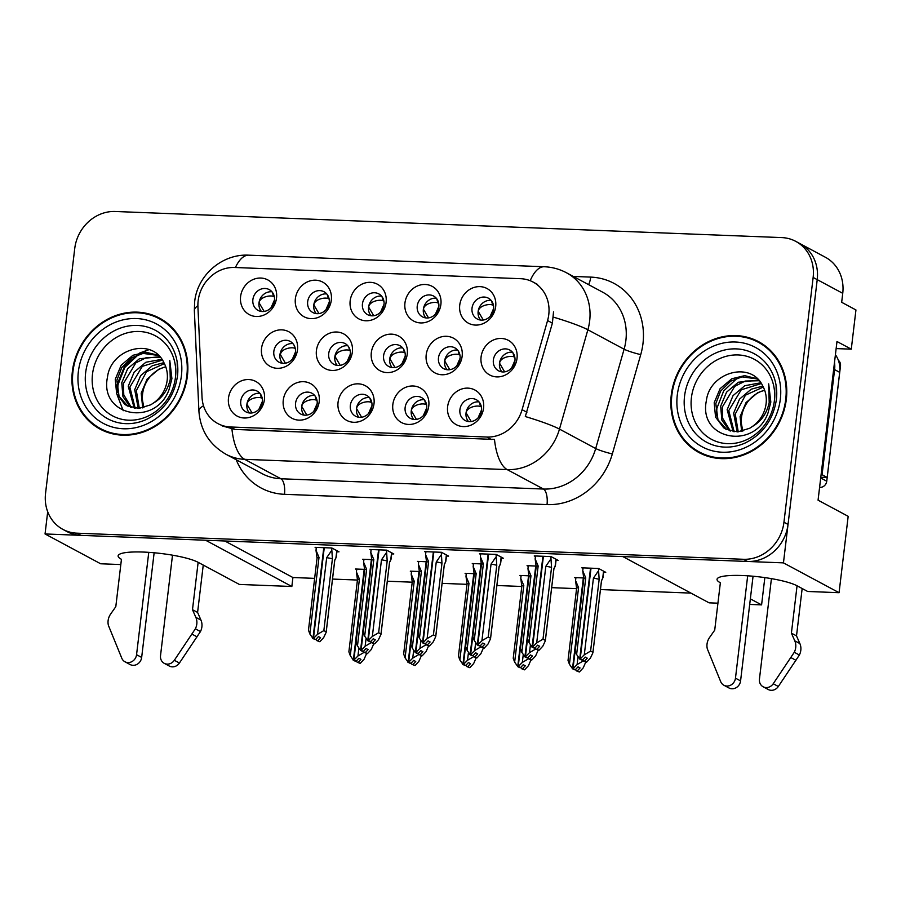 <?xml version="1.0" encoding="UTF-8"?>
<svg xmlns="http://www.w3.org/2000/svg" width="901" height="901" viewBox="0 0 901 901"><rect width="100%" height="100%" fill="white"/><g stroke="black" fill="none" stroke-linecap="round" stroke-linejoin="round"><path stroke-width="1.35" d="M717.928 603.174L709.098 602.837L622.873 556.593L783.453 562.877L817.218 279.637A39.34 35.297 -61.8 0 0 799.863 243.563L825.372 257.247A39.34 35.297 -61.8 0 1 842.739 293.321L841.669 302.297L855.95 309.955L851.276 349.171L836.984 341.513L818.063 500.179L848.168 516.318L839.068 592.7L807.668 591.473L797.058 585.785A41.964 7.422 -173.2 0 0 742.379 575.525A41.964 7.422 -173.2 0 0 717.038 579.309A41.964 7.422 -173.2 0 0 720.361 582.778L714.718 630.137L709.56 637.491A13.11 11.769 -61.8 0 0 707.33 648.878L720.71 681.685A8.368 7.512 118.2 0 0 723.863 685.233L728.965 687.97A8.368 7.512 -61.8 0 0 740.577 680.897L735.475 678.16L747.684 575.807M120.824 564.567L100.664 563.778L45.05 533.955L205.619 540.24L291.845 586.495L239.362 584.434L198.141 562.325A41.964 7.422 -173.2 0 0 143.462 552.065A41.964 7.422 -173.2 0 0 118.121 555.849A41.964 7.422 -173.2 0 0 121.444 559.318L115.801 606.677L110.643 614.032A13.11 11.769 -61.8 0 0 108.413 625.418L121.793 658.226A8.368 7.512 118.2 0 0 124.946 661.773L130.048 664.51A8.368 7.512 -61.8 0 0 141.66 657.437L136.558 654.7L148.766 552.347M273.836 351.39A11.803 10.587 -61.8 0 0 279.04 362.213A11.803 10.587 -61.8 0 0 295.404 352.235A11.803 10.587 -61.8 0 0 290.201 341.411A11.803 10.587 -61.8 0 0 273.836 351.39M282.407 363.283A11.803 10.587 118.2 0 1 279.952 354.679A11.803 10.587 118.2 0 1 292.949 343.63M261.538 348.372A19.676 17.648 -61.8 0 0 277.226 368.306A19.676 17.648 -61.8 0 0 297.488 349.779A19.676 17.648 -61.8 0 0 281.81 329.856A19.676 17.648 -61.8 0 0 261.538 348.372M472.023 308.165A11.803 10.587 -61.8 0 0 477.226 318.988A11.803 10.587 -61.8 0 0 493.59 309.009A11.803 10.587 -61.8 0 0 488.387 298.186A11.803 10.587 -61.8 0 0 472.023 308.165M480.605 320.058A11.803 10.587 118.2 0 1 478.149 311.453A11.803 10.587 118.2 0 1 491.135 300.405M459.735 305.146A19.676 17.648 -61.8 0 0 475.413 325.081A19.676 17.648 -61.8 0 0 495.685 306.554A19.676 17.648 -61.8 0 0 479.996 286.631A19.676 17.648 -61.8 0 0 459.735 305.146M417.242 306.025A11.803 10.587 -61.8 0 0 422.445 316.848A11.803 10.587 -61.8 0 0 438.81 306.869A11.803 10.587 -61.8 0 0 433.595 296.046A11.803 10.587 -61.8 0 0 417.242 306.025M425.813 317.907A11.803 10.587 118.2 0 1 423.357 309.302A11.803 10.587 118.2 0 1 436.354 298.254M404.943 303.006A19.676 17.648 -61.8 0 0 420.632 322.93A19.676 17.648 -61.8 0 0 440.893 304.414A19.676 17.648 -61.8 0 0 425.216 284.479A19.676 17.648 -61.8 0 0 404.943 303.006M307.669 301.722A11.803 10.587 -61.8 0 0 312.872 312.546A11.803 10.587 -61.8 0 0 329.237 302.567A11.803 10.587 -61.8 0 0 324.022 291.744A11.803 10.587 -61.8 0 0 307.669 301.722M316.24 313.616A11.803 10.587 118.2 0 1 313.785 305.011A11.803 10.587 118.2 0 1 326.781 293.963M295.37 298.704A19.676 17.648 -61.8 0 0 311.059 318.639A19.676 17.648 -61.8 0 0 331.32 300.112A19.676 17.648 -61.8 0 0 315.643 280.188A19.676 17.648 -61.8 0 0 295.37 298.704M350.343 405.382A11.803 10.587 -61.8 0 0 355.557 416.206A11.803 10.587 -61.8 0 0 371.922 406.227A11.803 10.587 -61.8 0 0 366.707 395.404A11.803 10.587 -61.8 0 0 350.343 405.382M358.925 417.264A11.803 10.587 118.2 0 1 356.469 408.66A11.803 10.587 118.2 0 1 369.466 397.611M338.055 402.364A19.676 17.648 -61.8 0 0 353.733 422.287A19.676 17.648 -61.8 0 0 374.005 403.772A19.676 17.648 -61.8 0 0 358.316 383.837A19.676 17.648 -61.8 0 0 338.055 402.364M328.719 353.541A11.803 10.587 -61.8 0 0 333.922 364.364A11.803 10.587 -61.8 0 0 350.286 354.386A11.803 10.587 -61.8 0 0 345.083 343.563A11.803 10.587 -61.8 0 0 328.719 353.541M337.289 365.434A11.803 10.587 118.2 0 1 334.845 356.83A11.803 10.587 118.2 0 1 347.831 345.781M316.42 350.523A19.676 17.648 -61.8 0 0 332.109 370.446A19.676 17.648 -61.8 0 0 352.37 351.931A19.676 17.648 -61.8 0 0 336.692 332.007A19.676 17.648 -61.8 0 0 316.42 350.523M240.77 401.08A11.803 10.587 -61.8 0 0 245.984 411.903A11.803 10.587 -61.8 0 0 262.337 401.925A11.803 10.587 -61.8 0 0 257.134 391.102A11.803 10.587 -61.8 0 0 240.77 401.08M249.352 412.973A11.803 10.587 118.2 0 1 246.897 404.369A11.803 10.587 118.2 0 1 259.893 393.32M228.482 398.073A19.676 17.648 -61.8 0 0 244.16 417.996A19.676 17.648 -61.8 0 0 264.432 399.481A19.676 17.648 -61.8 0 0 248.744 379.546A19.676 17.648 -61.8 0 0 228.482 398.073M438.483 357.843A11.803 10.587 -61.8 0 0 443.686 368.667A11.803 10.587 -61.8 0 0 460.051 358.688A11.803 10.587 -61.8 0 0 454.847 347.865A11.803 10.587 -61.8 0 0 438.483 357.843M447.065 369.725A11.803 10.587 118.2 0 1 444.61 361.121A11.803 10.587 118.2 0 1 457.595 350.084M426.196 354.825A19.676 17.648 -61.8 0 0 441.873 374.748A19.676 17.648 -61.8 0 0 462.145 356.233A19.676 17.648 -61.8 0 0 446.457 336.298A19.676 17.648 -61.8 0 0 426.196 354.825M383.601 355.692A11.803 10.587 -61.8 0 0 388.804 366.516A11.803 10.587 -61.8 0 0 405.168 356.537A11.803 10.587 -61.8 0 0 399.965 345.714A11.803 10.587 -61.8 0 0 383.601 355.692M392.172 367.585A11.803 10.587 118.2 0 1 389.728 358.97A11.803 10.587 118.2 0 1 402.713 347.932M371.313 352.674A19.676 17.648 -61.8 0 0 386.991 372.597A19.676 17.648 -61.8 0 0 407.252 354.082A19.676 17.648 -61.8 0 0 391.575 334.147A19.676 17.648 -61.8 0 0 371.313 352.674M405.135 407.522A11.803 10.587 -61.8 0 0 410.338 418.346A11.803 10.587 -61.8 0 0 426.702 408.367A11.803 10.587 -61.8 0 0 421.499 397.544A11.803 10.587 -61.8 0 0 405.135 407.522M413.705 419.415A11.803 10.587 118.2 0 1 411.261 410.811A11.803 10.587 118.2 0 1 424.247 399.762M392.836 404.504A19.676 17.648 -61.8 0 0 408.525 424.439A19.676 17.648 -61.8 0 0 428.786 405.912A19.676 17.648 -61.8 0 0 413.108 385.988A19.676 17.648 -61.8 0 0 392.836 404.504M362.45 303.874A11.803 10.587 -61.8 0 0 367.653 314.697A11.803 10.587 -61.8 0 0 384.017 304.718A11.803 10.587 -61.8 0 0 378.814 293.895A11.803 10.587 -61.8 0 0 362.45 303.874M371.032 315.767A11.803 10.587 118.2 0 1 368.577 307.162A11.803 10.587 118.2 0 1 381.562 296.114M350.162 300.855A19.676 17.648 -61.8 0 0 365.84 320.779A19.676 17.648 -61.8 0 0 386.112 302.263A19.676 17.648 -61.8 0 0 370.424 282.34A19.676 17.648 -61.8 0 0 350.162 300.855M459.915 409.673A11.803 10.587 -61.8 0 0 465.13 420.497A11.803 10.587 -61.8 0 0 481.494 410.518A11.803 10.587 -61.8 0 0 476.28 399.695A11.803 10.587 -61.8 0 0 459.915 409.673M468.497 421.555A11.803 10.587 118.2 0 1 466.042 412.951A11.803 10.587 118.2 0 1 479.039 401.914M447.628 406.655A19.676 17.648 -61.8 0 0 463.305 426.578A19.676 17.648 -61.8 0 0 483.578 408.063A19.676 17.648 -61.8 0 0 467.901 388.128A19.676 17.648 -61.8 0 0 447.628 406.655M295.562 403.231A11.803 10.587 -61.8 0 0 300.765 414.055A11.803 10.587 -61.8 0 0 317.129 404.076A11.803 10.587 -61.8 0 0 311.926 393.253A11.803 10.587 -61.8 0 0 295.562 403.231M304.133 415.124A11.803 10.587 118.2 0 1 301.677 406.52A11.803 10.587 118.2 0 1 314.674 395.471M283.263 400.213A19.676 17.648 -61.8 0 0 298.952 420.136A19.676 17.648 -61.8 0 0 319.213 401.621A19.676 17.648 -61.8 0 0 303.536 381.697A19.676 17.648 -61.8 0 0 283.263 400.213M493.365 359.995A11.803 10.587 -61.8 0 0 498.568 370.818A11.803 10.587 -61.8 0 0 514.933 360.839A11.803 10.587 -61.8 0 0 509.729 350.016A11.803 10.587 -61.8 0 0 493.365 359.995M501.947 371.876A11.803 10.587 118.2 0 1 499.492 363.272A11.803 10.587 118.2 0 1 512.478 352.235M481.078 356.976A19.676 17.648 -61.8 0 0 496.755 376.9A19.676 17.648 -61.8 0 0 517.028 358.384A19.676 17.648 -61.8 0 0 501.339 338.449A19.676 17.648 -61.8 0 0 481.078 356.976M252.877 299.582A11.803 10.587 -61.8 0 0 258.08 310.406A11.803 10.587 -61.8 0 0 274.445 300.427A11.803 10.587 -61.8 0 0 269.241 289.604A11.803 10.587 -61.8 0 0 252.877 299.582M261.459 311.476A11.803 10.587 118.2 0 1 259.004 302.86A11.803 10.587 118.2 0 1 271.989 291.823M240.59 296.564A19.676 17.648 -61.8 0 0 256.267 316.488A19.676 17.648 -61.8 0 0 276.539 297.972A19.676 17.648 -61.8 0 0 260.851 278.049A19.676 17.648 -61.8 0 0 240.59 296.564M198.152 300.821A35.409 31.772 -61.8 0 0 197.927 306.858L202.027 397.15A35.409 31.772 -61.8 0 0 217.873 423.583A35.409 31.772 -61.8 0 0 230.476 426.984L486.81 437.03A35.409 31.772 -61.8 0 0 522.084 409.685L547.571 320.553A35.409 31.772 -61.8 0 0 533.167 282.092A35.409 31.772 -61.8 0 0 520.553 278.691L234.632 267.484A35.409 31.772 -61.8 0 0 198.152 300.821M47.697 511.768L45.05 533.955M851.276 349.171L836.139 348.586M839.068 592.7L783.453 562.877M750.364 598.872L761.593 604.886L749.7 604.425M761.593 604.886L764.836 577.597M224.822 540.994L292.915 577.518L314.64 578.374M332.514 579.073L357.438 580.041M387.306 581.213L412.219 582.192M442.087 583.364L467.011 584.332M496.879 585.504L521.792 586.483M551.66 587.655L576.584 588.635M600.46 589.569L690.977 593.106M292.915 577.518L291.845 586.495M528.842 575.807L519.866 575.446L521.048 576.088M474.05 573.655L465.074 573.306L466.267 573.937M419.269 571.504L410.293 571.155L411.475 571.797M364.477 569.364L355.501 569.015L356.695 569.646M583.623 577.946L574.647 577.597L575.84 578.239M536.027 566.042L527.051 565.682L528.245 566.324M481.247 563.891L472.27 563.542L473.453 564.184M426.455 561.751L417.478 561.391L418.672 562.033M371.674 559.6L362.698 559.251L363.88 559.881M603.647 572.236L605.754 572.326L598.613 568.486L581.843 567.833L583.026 568.475M501.271 558.181L503.377 558.271L496.226 554.43L479.456 553.777L480.638 554.419M446.479 556.041L448.585 556.12L441.445 552.29L424.664 551.637L425.858 552.268M391.687 553.89L393.805 553.969L386.653 550.139L369.883 549.486L371.066 550.128M336.906 551.75L339.013 551.829L331.872 547.999L315.091 547.335L316.285 547.977M556.052 560.332L558.158 560.411L551.018 556.581L534.237 555.928L535.431 556.559M72.373 371.403A62.946 56.481 -61.8 0 0 100.135 429.124A62.946 56.481 -61.8 0 0 187.408 375.908A62.946 56.481 -61.8 0 0 159.635 318.188A62.946 56.481 -61.8 0 0 72.373 371.403M96.306 426.06A62.946 56.481 -61.8 0 0 102.207 430.171M671.29 394.863A62.946 56.481 -61.8 0 0 699.052 452.584A62.946 56.481 -61.8 0 0 786.325 399.368A62.946 56.481 -61.8 0 0 758.552 341.648A62.946 56.481 -61.8 0 0 671.29 394.863M695.223 449.52A62.946 56.481 -61.8 0 0 701.124 453.631M62.912 529.394L66.989 531.579A39.34 35.297 -61.8 0 0 81 535.363L747.503 561.469A39.34 35.297 -61.8 0 0 788.037 524.427L817.218 279.637A39.34 35.297 -61.8 0 0 799.863 243.563L795.786 241.378A39.34 35.297 -61.8 0 0 781.775 237.594L115.272 211.487A39.34 35.297 -61.8 0 0 74.738 248.53L45.557 493.32A39.34 35.297 -61.8 0 0 62.912 529.394A39.34 35.297 -61.8 0 0 76.923 533.178L743.415 559.284A39.34 35.297 -61.8 0 0 783.949 522.242L813.141 277.452A39.34 35.297 -61.8 0 0 795.786 241.378M553.529 311.825L552.392 323.132L525.317 416.544A45.895 4.764 16 0 1 559.476 429.101A52.449 47.066 118.2 0 1 507.218 469.612A45.895 18.572 92.2 0 1 494.48 439.429L235.06 429.45L222.243 425.936M760.568 342.785A62.946 56.481 -61.8 0 0 753.889 340.15M161.651 319.326A62.946 56.481 -61.8 0 0 154.972 316.69M535.104 647.887L535.937 649.182L538.967 650.308L536.928 649.216L539.665 646.265L537.627 645.172L534.879 648.123L532.592 647.019L536.692 642.897L542.999 639.169L545.342 640.431L553.901 568.711A8.92 1.577 6.8 0 1 553.912 568.835A8.92 1.577 6.8 0 1 553.878 568.936M534.879 648.123L532.84 647.031M543.404 556.277L532.592 647.019M535.498 555.973L535.149 558.89L538.156 565.986A8.92 1.577 -173.2 0 0 536.196 566.729L527.614 638.741L529.022 642.593L532.108 646.997L542.931 556.266M532.108 646.997L534.147 648.089L531.86 646.986M538.156 565.986L529.022 642.593M536.196 566.729A8.92 1.577 -173.2 0 0 536.208 566.83L535.149 558.89M535.937 649.182L536.928 649.216M550.838 556.57L551.547 567.45A8.92 1.577 -173.2 0 0 545.826 566.29L536.692 642.897M550.488 559.487L545.826 566.29M553.901 568.711L555.41 565.625L556.165 559.341M553.901 568.891L555.084 566.549L555.951 559.228M538.967 650.308L542.819 646.175L545.319 640.859L553.912 568.835M551.547 567.45L542.999 639.169M481.382 406.892L480.56 406.599C477.406 404.966 466.572 407.038 466.166 412.962L471.178 421.533M514.82 357.213L514.009 356.92C510.844 355.287 500.021 357.359 499.605 363.283L504.628 371.854M582.699 659.791L583.544 661.086L586.562 662.224L584.524 661.131L587.272 658.18L585.222 657.088L582.485 660.028L580.188 658.924L584.287 654.802L590.594 651.085L592.937 652.335L601.496 580.616A8.92 1.577 6.8 0 1 601.508 580.74A8.92 1.577 6.8 0 1 601.474 580.841M582.485 660.028L580.435 658.935M591.011 568.193L580.188 658.924M583.093 567.878L582.756 570.806L585.751 577.901A8.92 1.577 -173.2 0 0 583.803 578.633L575.21 650.657L576.617 654.509L579.703 658.913L590.527 568.171M579.703 658.913L581.494 659.994L579.456 658.901M585.751 577.901L576.617 654.509M582.756 570.806L583.814 578.757M583.544 661.086L584.524 661.131M598.433 568.486L599.154 579.366A8.92 1.577 -173.2 0 0 593.421 578.194L584.287 654.802M598.084 571.403L593.421 578.194M601.496 580.616L603.017 577.53L603.771 571.257M601.496 580.796L602.679 578.453L603.546 571.133M586.562 662.224L590.414 658.09L592.914 652.763L601.508 580.74M599.154 579.366L590.594 651.085M575.514 669.556L576.347 670.851L579.377 671.988L577.327 670.885L580.075 667.945L578.037 666.853L575.288 669.792L573.002 668.688L577.102 664.566L578.037 656.705M575.288 669.792L573.25 668.7M583.747 578.521L573.002 668.688M575.908 577.642L575.559 580.559L578.566 587.655A8.92 1.577 -173.2 0 0 576.606 588.398L568.024 660.422L569.432 664.274L572.518 668.666L583.341 577.935M572.518 668.666L574.556 669.77L572.27 668.666M575.559 580.559L576.617 588.522A8.92 1.577 -173.2 0 1 576.606 588.398M578.566 587.655L569.432 664.274M576.347 670.851L577.327 670.885M585.751 662.1L583.229 667.855L579.377 671.988M577.102 664.566L583.409 660.838M493.489 305.394L492.656 305.101C489.502 303.434 478.701 305.585 478.262 311.464L483.308 320.024M480.323 645.735L481.157 647.031L484.175 648.168L482.136 647.076L484.884 644.125L482.846 643.032L480.098 645.972L477.8 644.868L481.911 640.746L488.218 637.03L490.561 638.28L499.109 566.56A8.92 1.577 6.8 0 1 499.12 566.695A8.92 1.577 6.8 0 1 499.086 566.785M480.098 645.972L478.059 644.879M488.624 554.138L477.8 644.868M480.717 553.822L480.368 556.75L483.375 563.846A8.92 1.577 -173.2 0 0 481.416 564.578L472.822 636.602L474.241 640.453L477.327 644.857L488.139 554.115M477.327 644.857L479.366 645.949L477.068 644.846M483.375 563.846L474.241 640.453M481.416 564.578A8.92 1.577 -173.2 0 0 481.416 564.679L480.368 556.75M481.157 647.031L482.136 647.076M496.057 554.43L496.766 565.31A8.92 1.577 -173.2 0 0 491.045 564.139L481.911 640.746M495.708 557.347L491.045 564.139M499.109 566.56L500.629 563.485L501.384 557.201M499.12 566.74L500.292 564.398L501.159 557.077M484.175 648.168L488.027 644.035L490.538 638.708L499.12 566.695M496.766 565.31L488.218 637.03M426.59 404.74L425.779 404.448C422.614 402.815 411.78 404.898 411.374 410.822L416.397 419.382M425.531 643.596L426.364 644.891L429.394 646.017L427.344 644.925L430.092 641.974L428.054 640.881L425.306 643.832L423.019 642.728L427.119 638.606L433.426 634.878L435.769 636.14L444.328 564.42A8.92 1.577 6.8 0 1 444.339 564.544A8.92 1.577 6.8 0 1 444.306 564.645M425.306 643.832L423.267 642.74M433.831 551.986L423.019 642.728M425.925 551.682L425.576 554.599L428.583 561.695A8.92 1.577 -173.2 0 0 426.623 562.427L418.041 634.45L419.449 638.302L422.535 642.706L433.358 551.975M422.535 642.706L424.574 643.798L422.287 642.695M428.583 561.695L419.449 638.302M426.623 562.427A8.92 1.577 -173.2 0 0 426.635 562.539L425.576 554.599M426.364 644.891L427.344 644.925M441.265 552.279L441.974 563.159A8.92 1.577 -173.2 0 0 436.253 561.999L427.119 638.606M440.916 555.196L436.253 561.999M444.328 564.42L445.837 561.334L446.592 555.05M444.328 564.6L445.499 562.247L446.378 554.937M429.394 646.017L433.246 641.884L435.746 636.568L444.339 564.544M441.974 563.159L433.426 634.878M371.809 402.601L370.987 402.308C367.833 400.675 356.999 402.747 356.593 408.671L361.605 417.242M370.75 641.444L371.584 642.74L374.602 643.877L372.563 642.773L375.312 639.834L373.273 638.741L370.525 641.681L368.227 640.577L372.338 636.455L378.634 632.739L380.988 633.989L389.536 562.269A8.92 1.577 6.8 0 1 389.547 562.393A8.92 1.577 6.8 0 1 389.514 562.494M370.525 641.681L368.486 640.588M379.051 549.847L368.227 640.577M371.144 549.531L370.795 552.448L373.802 559.555A8.92 1.577 -173.2 0 0 371.843 560.287L363.249 632.311L364.668 636.162L367.754 640.566L378.566 549.824M367.754 640.566L369.793 641.658L367.495 640.555M373.802 559.555L364.668 636.162M370.795 552.448L371.854 560.411M371.584 642.74L372.563 642.773M386.484 550.139L387.193 561.019A8.92 1.577 -173.2 0 0 381.472 559.848L372.338 636.455M386.135 553.056L381.472 559.848M389.536 562.269L391.057 559.194L391.811 552.91M389.547 562.449L390.719 560.107L391.586 552.786M374.602 643.877L378.454 639.744L380.965 634.417L389.547 562.393M387.193 561.019L378.634 632.739M317.017 400.449L316.206 400.157C313.041 398.524 302.207 400.607 301.801 406.531L306.824 415.091M520.733 667.404L521.566 668.7L524.585 669.837L522.546 668.745L525.294 665.794L523.256 664.701L520.508 667.652L518.21 666.549L522.321 662.426L523.256 654.554M520.508 667.652L518.469 666.549M528.966 576.37L518.21 666.549M521.127 575.502L520.778 578.419L523.785 585.515A8.92 1.577 -173.2 0 0 521.825 586.247L513.232 658.271L514.651 662.122L517.737 666.526L528.549 575.795M517.737 666.526L519.776 667.618L517.478 666.515M520.778 578.419L521.837 586.382A8.92 1.577 -173.2 0 1 521.825 586.247M523.785 585.515L514.651 662.122M521.566 668.7L522.546 668.745M530.971 659.96L528.437 665.704L524.585 669.837M522.321 662.426L528.617 658.699M438.697 303.243L437.875 302.95C434.721 301.283 423.92 303.446 423.481 309.313L428.516 317.873M465.941 665.265L466.774 666.56L469.804 667.686L467.754 666.594L470.502 663.654L468.464 662.55L465.716 665.501L463.429 664.397L467.529 660.275L468.464 652.414M465.716 665.501L463.677 664.409M474.174 574.219L463.429 664.397M466.335 573.351L465.986 576.268L468.993 583.364A8.92 1.577 -173.2 0 0 467.033 584.107L458.451 656.131L459.859 659.971L462.945 664.375L473.768 573.644M462.945 664.375L464.984 665.479L462.697 664.364M465.986 576.268L467.045 584.231M468.993 583.364L459.859 659.971M466.774 666.56L467.754 666.594M476.178 657.809L473.656 663.564L469.804 667.686M467.529 660.275L473.836 656.547M383.916 301.103L383.083 300.799C379.929 299.143 369.128 301.294 368.689 307.173L373.735 315.733M411.149 663.113L411.994 664.409L415.012 665.546L412.973 664.454L415.721 661.503L413.683 660.41L410.935 663.361L408.637 662.246L412.737 658.135L413.683 650.263M410.935 663.361L408.885 662.258M419.393 572.079L408.637 662.246M411.554 571.211L411.205 574.128L414.212 581.224A8.92 1.577 -173.2 0 0 412.253 581.956L403.659 653.98L405.078 657.831L408.164 662.235L418.976 571.493M408.164 662.235L410.203 663.327L407.905 662.224M411.205 574.128L412.264 582.08M414.212 581.224L405.078 657.831M411.994 664.409L412.973 664.454M421.398 655.658L418.864 661.413L415.012 665.546M412.737 658.135L419.044 654.408M329.124 298.952L328.302 298.659C325.148 296.992 314.348 299.155 313.908 305.022L318.943 313.582M356.368 660.974L357.201 662.269L360.231 663.395L358.181 662.303L360.929 659.363L358.891 658.259L356.143 661.21L353.856 660.106L357.956 655.984L358.891 648.123M356.143 661.21L354.104 660.118M364.601 569.928L353.856 660.106M356.762 569.06L356.413 571.977L359.42 579.073A8.92 1.577 -173.2 0 0 357.46 579.816L348.878 651.84L350.286 655.68L353.372 660.084L364.195 569.353M353.372 660.084L355.163 661.176L353.124 660.073M356.413 571.977L357.472 579.94M359.42 579.073L350.286 655.68M357.201 662.269L358.181 662.303M366.606 653.518L364.083 659.273L360.231 663.395M357.956 655.984L364.263 652.256M274.343 296.812L273.51 296.508C270.356 294.852 259.556 297.003 259.116 302.882L264.162 311.442M154.139 552.775L141.66 657.437M203.243 565.062L197.589 612.421L192.487 609.684L198.141 562.325M172.508 555.174L160.524 655.635A8.368 7.512 118.2 0 0 164.219 663.316A8.368 7.512 118.2 0 0 174.321 660.287L195.359 628.819A13.11 11.769 -61.8 0 0 195.855 617.365L192.487 609.684M197.589 612.421L200.957 620.102L195.855 617.365M195.359 628.819L200.461 631.556L179.423 663.023A8.368 7.512 -61.8 0 1 169.32 666.053L164.219 663.316M200.461 631.556A13.11 11.769 -61.8 0 0 200.957 620.102M191.947 634.113L197.049 636.849M136.558 654.7A8.368 7.512 118.2 0 1 124.946 661.773M753.056 576.235L740.577 680.897M834.495 362.405A26.23 23.527 118.2 0 1 834.596 369.613L822.072 474.714A26.23 23.527 -61.8 0 0 821.115 474.602M822.072 474.714L827.174 477.451A26.23 23.527 -61.8 0 0 820.766 477.541M834.596 369.613L839.698 372.35L827.174 477.451M839.698 372.35A26.23 23.527 -61.8 0 0 835.418 354.712M802.16 588.522L796.507 635.881L791.405 633.144L797.058 585.785M771.425 578.633L759.442 679.095A8.368 7.512 118.2 0 0 763.136 686.776A8.368 7.512 118.2 0 0 773.227 683.746L794.277 652.279A13.11 11.769 -61.8 0 0 794.772 640.825L791.405 633.144M796.507 635.881L799.874 643.562L794.772 640.825M794.277 652.279L799.378 655.016L778.329 686.483A8.368 7.512 -61.8 0 1 768.238 689.513L763.136 686.776M799.378 655.016A13.11 11.769 -61.8 0 0 799.874 643.562M790.864 657.572L795.966 660.309M735.475 678.16A8.368 7.512 118.2 0 1 723.863 685.233M175.436 377.463A45.377 40.714 118.2 0 1 128.685 420.193A45.377 40.714 118.2 0 1 92.499 374.219A45.377 40.714 118.2 0 1 139.261 331.489A45.377 40.714 118.2 0 1 175.436 377.463M169.05 389.615L171.911 378.634L169.771 360.4L170.278 379.175C167.834 390.11 162.225 398.073 153.463 403.029A29.643 26.602 -61.8 0 0 167.181 380.188A29.643 26.602 -61.8 0 0 164.072 363.013C152.596 336.783 110.834 348.608 107.512 377.035C98.964 416.296 155.614 427.175 169.05 389.615M143.912 407.646L142.493 400.281A29.643 26.602 118.2 0 1 142.595 393.94A29.643 26.602 118.2 0 1 165.761 366.797M72.97 371.426A62.293 55.885 118.2 0 1 159.331 318.763A62.293 55.885 118.2 0 1 186.811 375.886A62.293 55.885 118.2 0 1 100.45 428.549A62.293 55.885 118.2 0 1 72.97 371.426M159.331 318.763L163.408 320.947A62.293 55.885 118.2 0 1 167.552 323.436M142.718 407.928L141.198 393.185L147.088 379.13L158.813 369.207L165.739 366.752M138.258 408.446L134.711 389.705L140.612 375.661L152.325 365.727L163.892 362.652M139.328 408.401L136.333 390.584L146.536 371.719L164.376 363.599M134.238 408.187L128.235 386.236L134.136 372.181L145.849 362.258L161.898 359.319M135.206 408.322L129.857 387.103L142.324 366.347L162.417 360.085M130.544 407.297L122.953 396.654L121.759 382.756L127.649 368.7L139.373 358.778L159.826 356.728M131.445 407.579L123.775 394.841L123.369 383.623L135.826 362.878L146.322 357.584L160.31 357.28M153.463 403.029L150.76 404.808L138.833 408.423L127.165 405.833L124.743 404.324L116.634 393.624L115.272 379.287L121.173 365.232L132.886 355.298L145.771 352.201L158.475 355.343M127.965 406.238L119.067 396.395L116.893 380.154L121.781 367.563L131.783 357.708L143.045 353.417L158.61 355.478M108.886 432.807A62.293 55.885 118.2 0 1 104.527 430.734L100.45 428.549M117.592 392.498L117.975 384.828L124.766 367.462L138.54 354.51M123.234 410.71L116.984 394.492M116.77 388.534L117.164 384.389L124.687 365.975L139.813 352.944L149.082 349.633M774.353 400.922A45.377 40.714 118.2 0 1 727.603 443.652A45.377 40.714 118.2 0 1 691.416 397.679A45.377 40.714 118.2 0 1 738.178 354.949A45.377 40.714 118.2 0 1 774.353 400.922M767.967 413.075L770.828 402.094L768.677 383.86L769.195 402.634C766.751 413.57 761.142 421.533 752.369 426.488A29.643 26.602 -61.8 0 0 766.098 403.648A29.643 26.602 -61.8 0 0 762.978 386.473C751.513 360.231 709.751 372.068 706.418 400.495C697.881 439.756 754.531 450.635 767.967 413.075M742.818 431.106L741.41 423.74A29.643 26.602 118.2 0 1 741.512 417.4A29.643 26.602 118.2 0 1 764.667 390.257M671.887 394.886A62.293 55.885 118.2 0 1 758.248 342.222A62.293 55.885 118.2 0 1 785.728 399.346A62.293 55.885 118.2 0 1 699.367 452.009A62.293 55.885 118.2 0 1 671.887 394.886M758.248 342.222L762.325 344.407A62.293 55.885 118.2 0 1 766.469 346.896M741.624 431.388L740.104 416.645L746.005 402.589L757.73 392.667L764.656 390.212M737.176 431.906L733.628 413.165L739.53 399.12L751.243 389.187L762.809 386.112M738.246 431.861L735.25 414.043L745.454 395.179L763.293 387.058M733.144 431.647L727.152 409.696L733.042 395.64L744.767 385.718L760.816 382.779M734.124 431.77L728.774 410.563L741.241 389.806L761.334 383.544M729.461 430.757L721.87 420.114L720.665 406.216L726.566 392.16L738.291 382.238L758.743 380.188M730.362 431.027L722.681 418.301L722.287 407.083L734.732 386.338L745.24 381.044L759.228 380.74M752.369 426.488L749.677 428.268L737.75 431.883L726.082 429.293L723.661 427.784L715.552 417.084L714.189 402.747L720.09 388.691L731.803 378.758L744.688 375.649L757.392 378.803M726.882 429.698L717.984 419.855L715.811 403.614L720.687 391.023L730.7 381.168L741.962 376.877L757.527 378.938M707.803 456.266A62.293 55.885 118.2 0 1 703.444 454.194L699.367 452.009M819.595 487.373L819.989 487.385A6.555 5.879 -61.8 0 0 826.746 481.213L840.498 365.874A6.555 5.879 -61.8 0 0 838.392 360.377M716.509 415.958L716.892 408.288L723.683 390.921L737.457 377.97M315.958 639.305L316.792 640.6L319.821 641.726L317.771 640.634L320.519 637.683L318.481 636.59L315.733 639.541L313.447 638.437L317.546 634.315L323.853 630.587L326.196 631.849L334.744 560.129A8.92 1.577 6.8 0 1 334.767 560.253A8.92 1.577 6.8 0 1 334.733 560.354M315.733 639.541L313.694 638.449M324.259 547.695L313.447 638.437M316.352 547.391L316.003 550.308L319.01 557.404A8.92 1.577 -173.2 0 0 317.051 558.136L308.469 630.159L309.876 634.011L312.962 638.415L323.786 547.684M312.962 638.415L315.001 639.507L312.715 638.404M319.01 557.404L309.876 634.011M316.003 550.308L317.062 558.271M316.792 640.6L317.771 640.634M331.692 547.988L332.401 558.868A8.92 1.577 -173.2 0 0 326.68 557.708L317.546 634.315M331.343 550.905L326.68 557.708M334.744 560.129L336.264 557.043M334.755 560.298L335.927 557.956L336.805 550.646M319.821 641.726L323.673 637.593L326.173 632.277L334.767 560.253M332.401 558.868L323.853 630.587M262.236 398.31L261.414 398.005C258.26 396.384 247.426 398.456 247.009 404.38L252.032 412.951M459.938 355.028L459.217 354.769C456.064 353.136 445.229 355.219 444.824 361.143L449.813 369.692M527.918 657.651L528.752 658.946L531.77 660.073L529.732 658.98L532.48 656.029L530.441 654.937L527.693 657.888L525.396 656.784L529.506 652.662L535.813 648.934M527.693 657.888L525.655 656.795M536.151 566.605L525.396 656.784M528.313 565.738L527.963 568.655L530.971 575.75A8.92 1.577 -173.2 0 0 529.011 576.482L520.429 648.506L521.837 652.358L524.923 656.761L535.746 566.031M524.923 656.761L526.961 657.854L524.675 656.75M530.971 575.75L521.837 652.358M527.963 568.655L529.022 576.617M528.752 658.946L529.732 658.98M538.156 650.195L535.622 655.939L531.77 660.073M530.441 644.789L529.506 652.662M405.045 352.843L404.436 352.618C401.272 350.996 390.437 353.068 390.032 358.992L395.01 367.529M473.126 655.5L473.96 656.795L476.989 657.933L474.951 656.829L477.699 653.889L475.649 652.797L472.912 655.737L470.615 654.633L474.714 650.511L481.021 646.783M472.912 655.737L470.863 654.644M481.371 564.465L470.615 654.633M473.521 563.587L473.171 566.504L476.178 573.61A8.92 1.577 -173.2 0 0 474.23 574.342L465.637 646.366L467.045 650.218L470.131 654.622L480.954 563.88M470.131 654.622L471.921 655.703L469.883 654.61M476.178 573.61L467.045 650.218M473.171 566.504L474.241 574.466M473.96 656.795L474.951 656.829M483.364 648.044L480.841 653.799L476.989 657.933M475.66 642.65L474.714 650.511M350.162 350.658L349.644 350.478C346.491 348.845 335.656 350.928 335.251 356.852L340.206 365.367M418.346 653.349L419.179 654.644L422.197 655.782L420.159 654.689L422.907 651.738L420.868 650.646L418.12 653.597L415.823 652.493L419.934 648.371L426.241 644.643M418.12 653.597L416.082 652.504M426.578 562.314L415.823 652.493M418.74 561.447L418.391 564.364L421.398 571.459A8.92 1.577 -173.2 0 0 419.438 572.191L410.845 644.215L412.264 648.067L415.35 652.47L426.173 561.74M415.35 652.47L417.388 653.563L415.102 652.459M421.398 571.459L412.264 648.067M419.415 572.18L419.415 572.18A8.92 1.577 -173.2 0 0 419.449 572.304L418.391 564.364M419.179 654.644L420.159 654.689M428.583 645.904L426.049 651.648L422.197 655.782M420.868 640.498L419.934 648.371M295.269 348.484L294.864 348.327C291.699 346.705 280.864 348.777 280.459 354.701L285.392 363.204M363.553 651.209L364.387 652.504L367.417 653.642L365.378 652.538L368.126 649.598L366.076 648.506L363.328 651.446L361.042 650.342L365.142 646.22L371.449 642.492M363.328 651.446L361.29 650.353M371.798 560.163L361.042 650.342M363.948 559.296L363.599 562.213L366.606 569.308A8.92 1.577 -173.2 0 0 364.646 570.051L356.064 642.075L357.472 645.916L360.558 650.319L371.381 559.589M360.558 650.319L362.607 651.423L360.31 650.319M366.606 569.308L357.472 645.916M364.623 570.029L364.623 570.029A8.92 1.577 -173.2 0 0 364.657 570.153L363.599 562.213M364.387 652.504L365.378 652.538M373.791 643.753L371.268 649.508L367.417 653.642M366.088 638.358L365.142 646.22M842.739 293.321L813.141 277.452M522.084 409.685L526.905 412.264M486.81 437.03L491.394 439.485M547.571 320.553L552.392 323.132M230.476 426.984L235.06 429.45M573.284 276.427L590.696 277.103A13.11 5.305 -87.8 0 1 588.567 284.626M590.696 277.103A65.57 58.835 118.2 0 1 642.976 343.54A65.57 58.835 118.2 0 1 640.735 354.622L612.331 453.946A65.57 58.835 118.2 0 1 547.02 504.594L284.479 494.311A65.57 58.835 118.2 0 1 236.22 459.769M625.891 340.33A52.449 47.066 -61.8 0 0 602.746 292.228L566.526 272.8A52.449 47.066 118.2 0 1 589.659 320.902A52.449 47.066 118.2 0 1 587.869 329.777L559.476 429.101L595.696 448.529L624.1 349.205A52.449 47.066 -61.8 0 0 625.891 340.33M530.193 280.707A45.895 18.572 -87.8 0 1 544.294 266.752L248.789 255.174C221.928 253.654 197.229 275.492 194.661 301.779L194.346 310.406A45.895 11.217 -2.6 0 1 197.905 305.799M194.346 310.406L198.907 411.025C200.292 430.137 209.325 444.553 225.993 454.284A52.449 47.066 118.2 0 0 244.678 459.33L280.898 478.758L543.438 489.04L507.218 469.612L244.678 459.33A45.895 18.572 -87.8 0 1 231.94 429.146M198.907 411.025A45.895 11.217 -2.6 0 1 203.513 405.788M553.462 317.152A45.895 4.764 16 0 1 587.869 329.777L624.1 349.205A13.11 1.363 -164 0 0 640.735 354.622M248.789 255.174A45.895 18.572 92.2 0 0 235.409 267.518M76.923 533.178L81 535.363M743.415 559.284L747.503 561.469M783.949 522.242L788.037 524.427M547.02 504.594A13.11 5.305 -87.8 0 0 543.438 489.04A52.449 47.066 -61.8 0 0 595.696 448.529A13.11 1.363 -164 0 0 612.331 453.946M225.993 454.284L262.225 473.712A52.449 47.066 -61.8 0 0 280.898 478.758A13.11 5.305 -87.8 0 1 284.479 494.311M480.774 413.458L479.895 415.35M478.104 417.805L481.539 409.944M480.56 406.599L479.501 402.499M514.223 363.779L513.345 365.671M511.554 368.126L514.989 360.265M514.009 356.92L512.951 352.809M492.656 305.101L491.608 300.99M493.647 308.469L490.212 316.296M492.791 312.185L492.059 313.739M425.993 411.318L425.114 413.199M423.324 415.654L426.759 407.793M425.779 404.448L424.709 400.348M371.201 409.167L370.322 411.059M368.532 413.514L371.967 405.653M370.987 402.308L369.928 398.197M316.42 407.027L315.541 408.908M313.751 411.363L317.186 403.502M316.206 400.157L315.136 396.057M437.875 302.95L436.816 298.839M438.855 306.317L435.431 314.156M438.01 310.034L437.278 311.588M383.083 300.799L382.035 296.699M384.074 304.178L380.639 312.005M383.218 307.883L382.486 309.448M328.302 298.659L327.243 294.548M329.282 302.026L325.858 309.854M328.437 305.743L327.705 307.297M273.51 296.508L272.451 292.408M274.501 299.887L271.066 307.714M273.645 303.592L272.913 305.157M174.321 660.287L179.423 663.023M773.227 683.746L778.329 686.483M177.159 361.842L177.452 376.269C174.231 396.417 163.813 410.845 146.199 419.562A50.242 45.084 118.2 0 1 85.64 372.744A50.242 45.084 118.2 0 1 130.521 325.712A50.242 45.084 118.2 0 1 177.159 361.842A50.242 45.084 118.2 0 1 177.486 376.19M78.364 371.64A56.391 50.591 118.2 0 1 136.456 318.549A56.391 50.591 118.2 0 1 181.416 375.672A56.391 50.591 118.2 0 1 123.313 428.763A56.391 50.591 118.2 0 1 78.364 371.64M776.076 385.301L776.369 399.729C773.148 419.877 762.73 434.305 745.116 443.022A50.242 45.084 118.2 0 1 684.546 396.203A50.242 45.084 118.2 0 1 729.438 349.171A50.242 45.084 118.2 0 1 776.076 385.301A50.242 45.084 118.2 0 1 776.392 399.65M677.282 395.1A56.391 50.591 118.2 0 1 735.374 342.008A56.391 50.591 118.2 0 1 780.334 399.132A56.391 50.591 118.2 0 1 722.23 452.223A56.391 50.591 118.2 0 1 677.282 395.1M840.498 365.874L839.642 365.412M826.746 481.213L820.71 477.98M261.628 404.876L260.749 406.768M258.959 409.223L262.394 401.362M261.414 398.005L260.355 393.906M456.773 365.862L460.096 358.226M459.217 354.769L458.215 350.872M402.004 363.587L405.202 356.199M404.436 352.618L403.479 348.946M347.223 361.312L350.309 354.183M349.644 350.478L348.755 347.054M292.453 359.037L295.415 352.156M294.864 348.327L294.041 345.184M533.167 282.092L537.582 284.457M566.526 272.8C559.566 269.095 552.155 267.079 544.294 266.752M336.276 557.043L337.019 550.759"/></g></svg>
